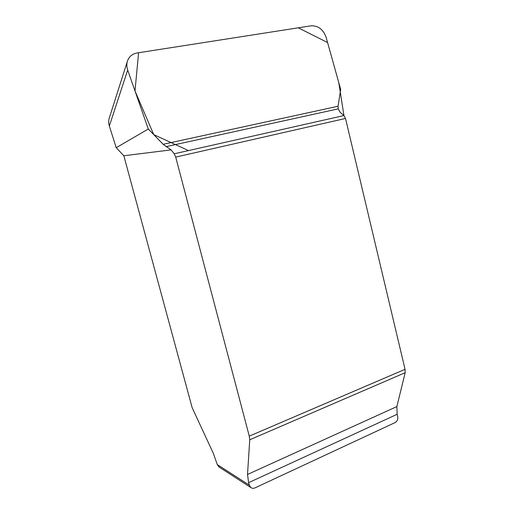<?xml version="1.0" encoding="UTF-8"?>
<svg xmlns="http://www.w3.org/2000/svg" width="514" height="514" viewBox="0 0 514 514"><rect width="100%" height="100%" fill="white"/><g stroke="black" fill="none" stroke-linecap="round" stroke-linejoin="round"><path stroke-width="0.77" d="M219.105 467.027L217.274 464.592L213.413 453.521L192.152 407.692L123.835 155.761L171.072 149.889L174.214 153.789L175.711 157.098L249.271 436.148L249.746 439.772L247.51 474.467L248.609 482.672L249.271 485.145L250.851 487.555C252.111 488.422 253.505 488.531 255.028 487.87L395.112 422.585C397.258 421.294 398.125 419.27 397.707 416.52L397.168 414.271L396.872 406.574L405.167 372.701L405.058 369.322L345.511 118.464L343.937 115.566L340.159 112.315L338.27 108.859L338.051 106.25L340.679 89.455L326.069 37.124C323.171 29.343 318.166 25.571 311.054 25.816L137.116 52.968C132.355 53.848 129.149 56.495 127.498 60.903C126.547 63.813 126.611 66.859 127.69 70.039L109.341 126.014C108.48 123.206 108.473 120.494 109.328 117.873M171.072 149.889L163.144 144.293L148.289 129.027L127.69 70.039M148.289 129.027L116.222 147.698L109.341 126.014M116.222 147.698L123.835 155.761M343.937 115.566L338.803 82.715L327.585 42.546L298.255 27.814L138.594 52.736L134.996 90.972L153.737 134.623L188.484 150.576L343.937 115.566L174.214 153.789M217.274 464.592L249.271 485.145M338.051 106.25L163.144 144.293M338.27 108.859L165.958 146.663M345.511 118.464L175.711 157.098M405.058 369.322L249.271 436.148M405.167 372.701L249.746 439.772M396.872 406.574L247.51 474.467M397.168 414.271L248.609 482.672M109.238 118.162L127.369 61.307M250.851 487.555L218.733 466.789"/></g></svg>

